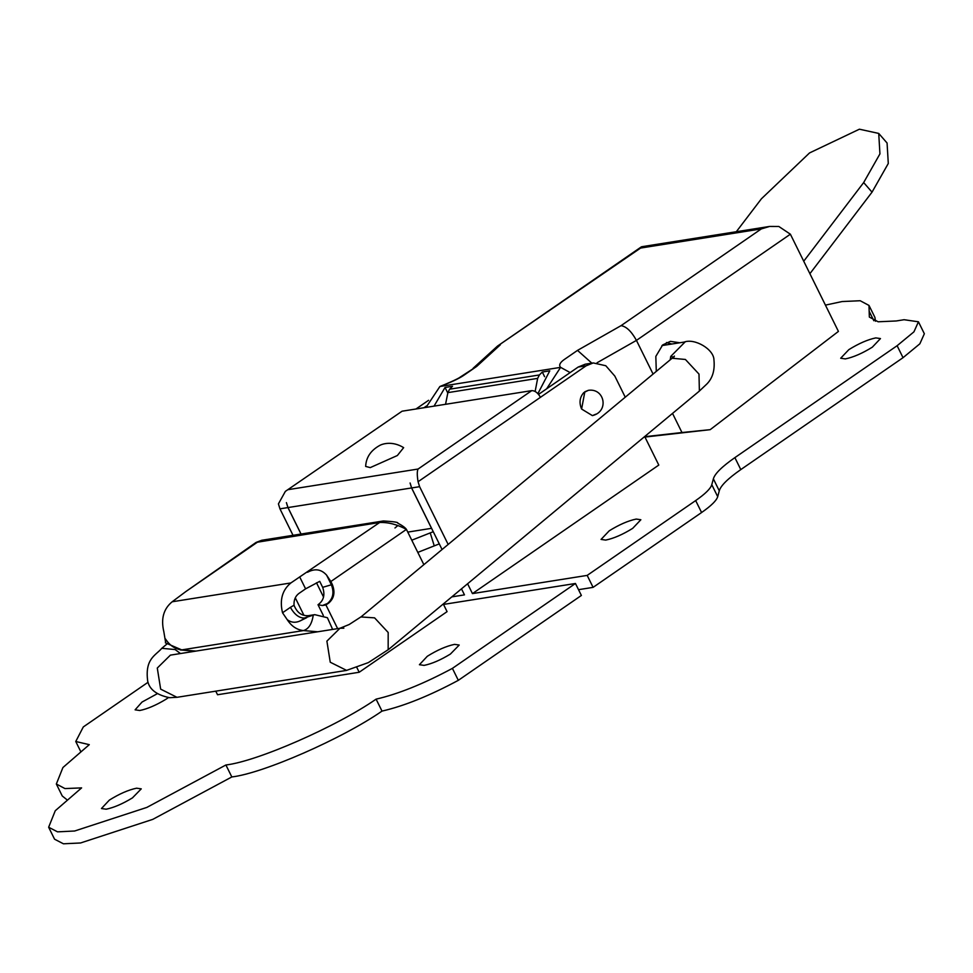 <?xml version="1.0" encoding="UTF-8"?>
<svg xmlns="http://www.w3.org/2000/svg" width="973" height="973" viewBox="0 0 973 973"><rect width="100%" height="100%" fill="white"/><g stroke="black" fill="none" stroke-linecap="round" stroke-linejoin="round"><path stroke-width="1.46" d="M588.385 390.319L583.8 392.593C579.689 397.276 578.959 402.749 581.599 409.037L592.399 415.617C609.475 411.567 604.598 387.886 588.385 390.319L584.846 391.754L581.599 409.037L592.399 415.617L596.011 414.133M656.289 371.394L655.826 356.398L662.686 344.929L670.409 341.365L679.762 342.764M666.505 342.532L671.784 344.028M803.734 261.214L863.671 182.559L879.933 153.892L878.728 133.423L859.402 129.202L809.524 152.943L761.421 198.784L736.318 231.72M878.728 133.423L887.072 143.019L888.288 163.488L872.027 192.155L809.901 273.681M640.587 248.066L641.718 246.728L769.607 226.441L761.3 228.923L640.587 248.066L497.531 346.06L473.085 368.317M672.525 413.403L681.964 432.523L710.193 429.665L838.422 331.404L790.38 234.201L778.801 226.466L769.607 226.441M500.341 344.807L476.758 366.371L460.022 377.232C458.161 378.862 444.843 384.615 439.893 386.5L560.606 367.356C558.697 365.276 559.852 362.71 564.072 359.657L577.512 350.389L621.054 325.651L761.3 228.923M476.758 366.371L463.318 375.651C458.563 378.777 450.754 382.401 439.893 386.5L426.04 407.407M570.154 372.586L560.606 367.356L546.607 388.835M591.839 363.148L577.512 350.389M653.078 374.058L636.439 340.392C631.465 331.392 626.344 326.478 621.054 325.651M535.138 391.438L537.655 378.375L539.395 374.958L542.302 372.027L544.6 376.673M445.549 404.306L447.884 392.63L449.611 389.2L452.518 386.269L445.038 387.461L447.787 393.007M542.302 372.027L549.781 370.835L537.899 393.639M710.193 429.665L644.953 437.059M434.019 406.142L445.038 387.461M681.964 432.523L644.771 436.695M157.249 693.737L142.022 702.056L135.101 709.828L139.759 710.509C147.397 708.964 156.179 705.194 166.079 699.198L168.438 697.605M136.597 788.191C128.412 789.894 119.326 793.871 109.341 800.11L101.46 808.527L106.13 809.208C113.768 807.663 122.537 803.893 132.437 797.896L141.255 788.86L136.597 788.191M454.549 644.369C446.364 646.084 437.278 650.049 427.293 656.289L419.412 664.717L424.07 665.386C431.72 663.854 440.489 660.083 450.39 654.075L459.207 645.05L454.549 644.369M439.273 543.883L417.806 552.396M411.786 540.197L433.265 531.708M423.851 564.632L406.434 529.385C397.203 524.483 388.288 522.173 379.689 522.477L256.069 542.423L261.749 540.27L257.991 541.791L185.807 591.584L256.057 542.435M394.977 527.974L397.86 525.542M330.844 581.526L332.328 584.518C335.296 592.143 334.14 598.286 328.862 602.944L322.44 605.522L318.013 604.72C323.668 600.706 325.225 594.917 322.671 587.327L319.716 581.343L305.595 588.847L298.82 593.518C295.354 596.157 293.761 600.061 294.028 605.23C297.142 613.075 302.36 616.517 309.682 615.544L300.098 620.932C295.5 623.036 291.207 622.611 287.23 619.679L282.523 612.771C279.494 599.964 282.279 590.015 290.878 582.949L379.689 522.477L383.471 520.969C393.773 521.589 398.541 522.306 397.775 523.133C402.287 525.505 405.182 527.585 406.434 529.385L330.844 581.526L326.624 575.165C321.297 569.217 314.924 568.244 307.517 572.27M185.807 591.584L172.172 601.776C163.561 608.855 160.776 618.804 163.817 631.611L165.58 642.192M165.519 638.993C169.74 645.513 175.152 649.149 181.732 649.891L165.41 642.849L165.617 641.718M331.878 629.519L332.231 628.473L327.402 617.721L314.729 614.656L304.269 618.05C299.088 618.05 294.454 614.486 290.38 607.359L294.028 605.23M300.098 620.932L306.738 617.66M323.352 615.52L318.013 604.72M322.44 605.522L325.931 604.963L337.619 628.607M356.896 667.624L359.195 672.258L217.538 694.746L215.763 691.158M148.054 682.268L83.301 726.94L75.76 741.499L89.285 744.661L62.929 767.527L56.337 784.007L64.972 788.58L81.61 787.887L55.254 810.74L48.65 827.245L57.529 831.842L74.653 831.003L146.838 807.42L225.906 764.985C257.358 761.336 336.415 726.685 376.089 699.149C398.2 694.053 423.632 683.8 452.409 668.366L575.457 583.484L443.518 604.415M48.65 827.245L54.561 839.2L63.44 843.798L80.564 842.971L152.761 819.375L231.817 776.953C263.269 773.304 342.326 738.641 382.012 711.105C404.111 706.021 429.543 695.768 458.319 680.334L581.38 595.452L575.457 583.484M458.319 680.334L452.409 668.366M382.012 711.105L376.089 699.149M231.817 776.953L225.906 764.985M56.337 784.007L62.248 795.975L66.711 799.551M359.195 672.258L447.081 611.64L443.299 603.978M295.281 597.799L303.795 615.033M328.862 602.944L325.931 604.963M316.772 583.35L317.697 585.223M848.845 349.635L840.684 358.234L845.342 358.915C853.357 357.261 862.346 353.345 872.319 347.179L880.48 338.568L875.809 337.899C867.807 339.553 858.818 343.469 848.845 349.635M609.232 530.808L601.059 539.419L605.729 540.088C613.732 538.434 622.732 534.53 632.693 528.351L640.854 519.752L636.196 519.071C628.181 520.725 619.193 524.642 609.232 530.808M625.25 397.203L614.827 376.089L605.802 365.739L593.226 362.929L586.16 365.787L578.169 367.052L585.247 364.194L593.226 362.929M540.453 397.312L418.074 481.72C417.016 475.225 417.016 471.005 418.086 469.035L531.769 390.623C535.004 390.623 537.899 392.849 540.453 397.312L586.16 365.787M285.357 491.377L402.08 411.202L285.357 491.377L278.424 503.88L279.956 508.843L293.031 535.308M301.058 534.031L287.984 507.565L286.403 502.615L287.935 507.578L301.01 534.043M442.058 549.502L411.628 487.947L410.095 482.985L411.579 487.947L431.538 528.327L407.784 532.097M418.074 481.72L419.606 486.682L448.152 544.43M365.653 466.42L370.239 467.612L397.361 455.522L403.649 447.641C392.545 440.769 382.547 443.652 379.239 445.719C370.616 450.645 366.091 457.541 365.653 466.42M578.169 367.052L538.556 394.381M426.429 406.033L423.948 407.736M428.582 400.304L415.97 409.001M531.769 390.623L402.08 411.202M875.493 321.26L874.922 317.405L868.998 305.437L860.193 300.73L842.107 301.545L825.432 305.121M467.599 583.776L472.452 593.603L587.181 575.396L695.671 500.572C705.279 493.87 710.655 488.58 711.786 484.7L713.367 478.838C714.839 473.669 722.015 466.602 734.883 457.626L897.118 345.719L913.939 331.842L918.439 321.795L904.087 319.716L896.23 320.968L878.145 321.783L869.339 317.064L868.998 305.437M734.883 457.626L740.794 469.594L903.029 357.687L919.85 343.81L924.35 333.751L918.439 321.795M713.367 478.838L719.278 490.806C720.75 485.636 727.926 478.57 740.794 469.594M587.181 575.396L593.092 587.364L701.582 512.528C711.19 505.826 716.566 500.536 717.709 496.668L719.278 490.806M472.452 593.603L658.794 465.07L644.698 436.536M451.837 596.875L464.474 594.868L461.494 588.847M578.521 589.674L593.092 587.364M316.48 582.754L323.547 597.057M872.027 192.155L863.671 182.559M790.38 234.201L636.439 340.392L597.057 362.759M447.884 392.63L537.655 378.375M449.611 389.2L539.395 374.958M434.262 545.902L430.236 532.924M282.523 612.771L290.38 607.359M322.671 587.327L332.328 584.518M326.624 575.165L331.331 584.676C334.298 592.302 333.143 598.444 327.865 603.102M317.648 631.769L303.43 630.577C308.684 629.045 311.968 623.839 313.282 614.948M195.95 651.083L181.732 649.891L303.43 630.577C296.85 629.835 291.45 626.198 287.23 619.679M305.595 588.847L299.672 576.88M172.172 601.776L290.878 582.949M288.397 489.614L418.086 469.035M287.935 507.578L279.956 508.843M411.579 487.947L287.984 507.565M419.606 486.682L411.628 487.947M869.169 311.251L873.851 320.737M897.118 345.719L903.029 357.687M711.786 484.7L717.709 496.668M695.671 500.572L701.582 512.528M180.455 653.54L175.14 649.55L161.786 648.31L166.784 644.138M170.384 655.145L157.285 668.037L160.654 689.127L176.977 697.313L346.619 670.397L330.248 662.224L326.892 641.134L339.978 628.254L170.336 655.145M343.858 628.181L339.978 628.254M360.947 616.955L374.581 617.855L388.178 632.474L388.166 649.782M339.966 628.254L349.161 624.52L361.311 616.663L672.1 358.246L685.393 359.463L698.991 374.082L699.38 391.049M670.239 359.791L670.725 356.434L685.089 341.949M670.725 356.434L673.425 357.115M641.28 246.911L497.531 346.06M261.749 540.27L383.471 520.956M307.602 615.787L314.729 614.656M180.321 649.94L195.232 651.205M75.76 741.499L80.577 751.229M346.558 670.385L368.329 662.613L388.568 649.453L699.392 391.073M699.368 391.049L705.68 385.113C712.272 379.251 715.033 370.859 713.951 359.925C713.939 349.331 694.771 338.008 684.141 342.082L661.944 345.585M176.964 697.3L169.643 697.702C156.86 695.087 149.562 689.614 147.726 681.282C144.649 658.672 155.644 655.559 161.822 648.286M673.267 358.137L674.423 356.094L672.112 358.259"/></g></svg>
